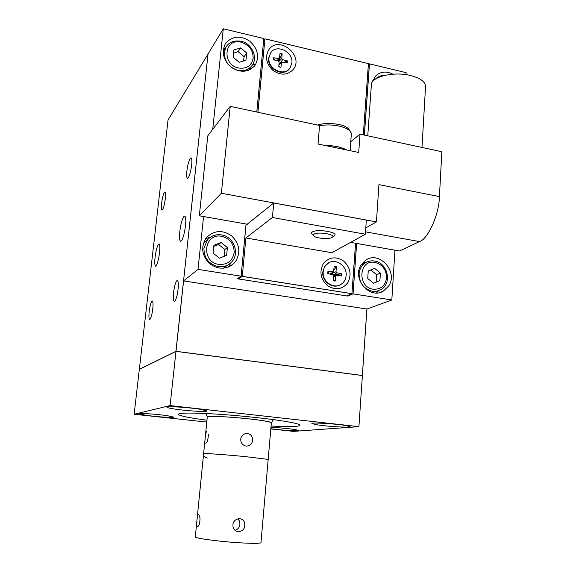 <?xml version="1.0" encoding="UTF-8"?>
<svg xmlns="http://www.w3.org/2000/svg" width="576" height="576" viewBox="0 0 576 576"><rect width="100%" height="100%" fill="white"/><g stroke="black" fill="none" stroke-linecap="round" stroke-linejoin="round"><path stroke-width="0.86" d="M255.326 64.865L252.814 64.282M366.89 309.017L362.354 375.487L175.997 351.31L139.342 369.331L168.055 119.959L208.037 54.014M252.799 64.318L255.305 64.894M139.334 369.317L175.939 351.31L208.022 54.029M184.5 231.991C183.031 238.464 181.656 241.538 180.374 241.222C179.078 239.134 179.208 233.87 180.756 225.446C182.218 218.952 183.6 215.842 184.91 216.13C186.206 218.203 186.07 223.488 184.5 231.991M155.93 251.87C157.104 246.398 158.191 243.749 159.185 243.922C160.222 245.736 160.042 250.51 158.659 258.25C157.471 263.7 156.398 266.328 155.426 266.126C154.39 264.29 154.555 259.538 155.93 251.87M149.911 307.109C150.818 302.904 151.668 300.874 152.453 301.032C153.367 302.652 153.238 306.792 152.057 313.445C151.142 317.635 150.3 319.644 149.53 319.471C148.615 317.837 148.738 313.718 149.911 307.109M177.3 294.336C176.17 299.275 175.104 301.615 174.089 301.342C172.922 299.462 173.002 294.876 174.334 287.575C175.457 282.607 176.53 280.253 177.566 280.505C178.733 282.362 178.639 286.978 177.3 294.336M164.614 203.191C163.584 207.936 162.655 210.233 161.842 210.082C161.057 208.706 161.201 205.013 162.281 199.015C163.303 194.256 164.232 191.945 165.067 192.067C165.852 193.435 165.701 197.143 164.614 203.191M190.829 170.114C189.547 175.781 188.366 178.495 187.286 178.25C186.322 176.688 186.451 172.634 187.668 166.075C188.935 160.402 190.123 157.666 191.225 157.882C192.19 159.43 192.06 163.512 190.829 170.114M175.997 351.31L183.593 280.908M139.37 369.353L175.946 351.389L362.354 375.487M366.912 309.017L362.376 375.494M256.81 112.032L263.815 38.52L223.294 28.8L208.044 53.957L183.557 280.901L198.014 269.381L241.078 276.185L246.067 224.006M362.333 375.53L175.982 351.36L170.093 405.583L134.15 414.259L206.777 422.064M406.022 74.671L406.145 72.67L369.475 63.871L364.392 135.101M356.652 243.454L353.052 293.868L391.817 299.988L366.948 309.024L183.557 280.901M223.294 28.8L212.731 129.326M203.566 216.54L198.014 269.381M391.817 299.988L394.956 250.186M372.384 81.979L375.509 76.133C380.376 71.503 386.186 70.848 392.947 74.174M388.678 285.991L383.4 291.074C369.655 299.923 351.468 278.316 361.282 264.665L365.566 260.287C379.202 250.222 398.527 271.843 388.678 285.991M369.475 63.871L368.345 64.951M246.096 224.014L241.106 276.156L237.132 278.741L347.71 296.086L347.717 295.445M256.781 112.025L263.815 38.52M235.8 261.115L233.698 263.585C225.893 269.784 217.735 269.698 209.21 263.311C201.902 255.485 200.786 247.198 205.855 238.457L206.734 237.341C214.301 230.206 222.61 229.716 231.66 235.879C239.465 243.59 240.847 252.007 235.8 261.115M226.238 42.631C232.862 35.899 240.703 35.417 249.746 41.177C257.702 48.42 259.582 56.29 255.377 64.786L254.794 65.628C248.522 72.324 240.847 73.008 231.775 67.687C223.646 60.826 221.407 53.071 225.058 44.424L226.238 42.631M139.32 369.389L134.15 414.259M347.71 296.086L353.052 293.868L356.594 243.439M362.39 375.574L358.906 426.658L170.093 405.583M369.418 63.922L364.334 135.086M372.773 80.705L373.622 80.525M363.082 262.368L366.048 262.39M378.54 290.736L376.546 292.932M347.674 296.035L352.994 293.825M272.405 217.512L365.386 234.216L366.307 220.039L273.751 202.954L272.405 217.512L245.902 237.996L242.266 276.386L238.334 278.921L238.385 277.927M238.334 278.921L346.622 295.906L351.914 293.695L242.266 276.386M205.654 238.745L210.73 236.995M231.17 262.476L228.37 267.041M223.423 49.075L225.576 47.873M251.071 66.794L250.668 69.286M270.814 428.947L293.465 431.381L358.906 426.658M206.964 420.221L198.166 418.99C185.062 417.017 178.488 415.418 178.445 414.202C180.166 412.704 193.169 412.69 217.447 414.151C240.509 415.656 268.258 418.608 284.429 421.236C293.954 422.798 299.146 424.073 300.01 425.052C300.168 426.636 290.513 426.96 271.066 426.024M145.462 415.238L139.133 413.82C138.341 412.891 157.27 414.158 167.645 415.75L173.628 417.11C174.262 418.032 155.902 416.801 145.462 415.238M270.943 427.37C279.144 427.702 287.1 428.414 294.826 429.502L298.937 430.488C299.75 431.41 280.346 430.186 270.828 428.731M200.628 409.349L207.022 410.969C207.842 412.236 185.918 410.875 173.966 408.938C169.589 408.247 167.299 407.678 167.112 407.239C166.075 405.965 188.77 407.369 200.628 409.349M345.895 425.542L349.985 426.643C351.101 427.918 326.808 426.492 316.397 424.699L311.947 423.533C310.565 422.251 335.614 423.713 345.895 425.542M355.572 243.259L351.943 293.681L242.244 276.322L238.291 278.863M257.882 112.262L264.888 38.844L263.65 40.565M366.365 220.082L273.715 202.975L247.205 224.208M368.402 63.634L264.938 38.815L257.94 112.277M363.334 134.878L368.424 63.641L264.946 38.837M203.458 243.238L204.394 242.374M205.078 241.841L205.589 241.474M224.568 267.48L223.524 268.207M247.255 224.222L247.219 224.611M245.902 237.996L331.862 252.706L365.386 234.216M332.546 237.024L333.994 235.872C340.33 232.567 317.203 228.434 312.271 232.034C311.184 232.776 311.249 233.582 312.473 234.468L313.337 235.418M351.936 293.645L355.543 243.259M363.312 134.87L368.417 63.655M323.273 263.765C328.946 256.975 335.714 256.054 343.57 261C350.402 267.458 351.821 274.694 347.825 282.715C342.252 289.584 335.484 290.57 327.514 285.667C320.566 279.13 319.154 271.829 323.273 263.765M268.963 49.5C278.993 35.042 304.272 55.728 293.357 69.3C287.712 75.326 280.922 75.715 272.988 70.466C266.105 63.756 264.766 56.765 268.963 49.5M224.885 267.257L226.49 265.903M221.357 234.95C215.82 234.166 211.205 235.771 207.511 239.767L206.158 240.97M350.575 242.381L399.499 250.985L419.501 241.589C427.939 239.242 439.207 214.337 439.423 196.603L441.85 151.711L360.029 134.165L358.704 152.474L318.046 144.022L319.558 125.489L230.22 106.337L207.792 135.821L199.318 215.791L221.378 193.262L376.43 221.897L378.943 184.63L439.423 196.603M365.825 227.902L376.43 221.897M199.318 215.791L247.622 224.28M332.05 237.427C329.227 239.35 317.066 238.543 314.093 236.246L313.286 235.195L313.934 234.23C318.067 231.264 337.298 234.684 332.057 237.42L332.05 237.427M328.802 262.793L324.655 266.472L322.79 272.016C321.718 281.146 332.201 289.181 339.703 285.048M270.785 52.704L268.618 58.09C267.026 69.113 283.507 77.414 289.49 68.71M203.652 243.187L205.87 241.229M373.975 292.435L373.514 292.68M221.378 193.262L230.22 106.337M323.201 271.807C323.554 268.258 325.058 265.486 327.722 263.477C335.088 257.616 347.285 265.687 346.133 275.566C345.773 279.36 344.117 282.254 341.158 284.27C333.756 289.577 322.042 281.491 323.201 271.807M268.963 57.643L270.562 53.021C276.178 43.481 293.472 51.674 291.881 63L290.052 68.011C284.27 77.09 267.35 68.854 268.963 57.643M203.407 243.396L206.172 240.955M350.762 141.689L360.029 134.165M333.828 270.281L336.312 266.681L336.031 271.75L336.838 272.815L333.223 275.004M328.73 273.859L327.931 271.454L327.758 273.679L332.59 274.572L333.403 275.638L333.108 280.735L335.232 281.074L335.707 276.019L336.211 275.299L341.467 275.926L341.633 273.708L336.838 272.815M327.931 271.454L333.468 271.922L334.202 266.328L336.312 266.681M278.662 61.142L282.139 53.856L281.801 58.608L282.6 59.674L279.893 63.605L279.036 63.403M274.507 60.026L273.701 57.686L273.506 59.774L278.33 60.991L279.13 62.064L278.791 66.838L280.908 67.327L281.628 62.165L287.208 62.971L287.395 60.89L282.6 59.674M273.701 57.686L278.539 58.723L279.425 58.327L280.03 53.352L282.139 53.856M207.274 417.125C203.875 414.374 266.069 419.544 270.857 422.431L271.332 422.935M425.52 87.084L425.578 86.148C425.059 81.569 420.098 78.041 410.695 75.564C393.336 71.071 370.354 77.011 371.34 85.226L367.762 135.821M346.478 149.933C341.258 147.053 334.26 145.598 325.476 145.57M332.431 274.543L332.33 272.822M341.633 273.708L333.626 275.054M335.232 281.074L333.194 279.259M333.331 272.038L330.588 274.205M287.395 60.89L283.982 62.28M280.908 67.327L279.058 66.679M271.332 422.906L270.842 422.438C268.207 421.402 260.834 420.199 248.731 418.831C228.629 416.57 206.194 415.678 207.274 417.096M380.398 273.046L379.901 280.512L373.579 283.27L367.733 278.518L368.244 271.022L374.587 268.308L380.398 273.046L376.632 274.694L370.872 270L368.237 271.13M334.93 275.083L334.93 275.623M278.338 60.314L278.827 60.473M227.39 247.529L226.62 255.355L219.47 258.178L213.091 253.13L213.89 245.275L221.054 242.489L227.39 247.529L224.892 249.509L218.606 244.519L213.768 246.47M246.694 52.999L245.981 60.185L239.198 62.309L233.107 57.204L233.849 49.997L240.646 47.909L246.694 52.999L244.116 56.678L238.118 51.638L233.518 53.23M241.171 442.253C242.23 444.463 243.922 445.738 246.247 446.062L248.249 445.903C251.942 444.334 253.253 441.468 252.187 437.292C251.273 435.082 249.682 433.807 247.399 433.469L245.095 433.692C241.308 435.348 239.998 438.199 241.171 442.253M207.079 430.963C205.956 431.683 205.294 434.743 205.078 440.15M205.502 443.203C207.302 442.548 208.253 439.502 208.339 434.059M373.529 283.226L376.135 282.096L376.632 274.694M376.135 282.096L379.901 280.512M370.872 270L374.587 268.308M346.601 149.962C341.33 147.01 334.224 145.534 325.267 145.526M224.143 256.334L224.892 249.509M218.606 244.519L221.054 242.489M243.547 60.948L244.116 56.678M238.118 51.638L240.646 47.909M235.051 530.338C239.083 528.847 240.588 525.816 239.573 521.251L237.91 518.803M244.505 522.439C245.578 527.738 243.634 530.842 238.673 531.742L238.428 531.727C236.059 531.454 234.331 530.179 233.258 527.897C232.106 522.72 234.05 519.646 239.09 518.666L239.623 518.681C241.949 518.954 243.576 520.207 244.505 522.439M196.783 523.159C196.632 525.305 196.805 526.529 197.302 526.824C199.08 526.226 199.987 523.217 200.023 517.795L198.634 514.116C197.64 514.764 197.021 517.781 196.783 523.159M365.544 231.854L419.501 241.589M376.942 77.767L375.516 79.02C377.892 76.637 380.808 75.456 384.264 75.478M374.35 261.058C371.002 260.525 367.934 261.151 365.155 262.93C361.555 265.414 359.539 269.021 359.1 273.751C359.33 283.104 363.737 288.936 372.312 291.24L376.668 291.211L380.693 289.764C392.465 283.831 387.864 262.721 374.609 261.05C371.189 260.482 368.035 261.108 365.155 262.93L361.166 264.838M207.511 239.767L203.947 248.098C203.918 257.918 208.656 264.082 218.167 266.594C223.171 267.271 227.455 265.954 231.012 262.634C240.322 254.34 234.173 236.57 221.53 234.914C215.942 234.108 211.27 235.728 207.511 239.767M226.987 45.727L225.936 47.304L224.359 52.344C224.366 61.416 228.895 67.435 237.946 70.402C244.217 71.546 249.019 69.761 252.367 65.03C258.034 56.88 251.554 43.358 241.128 41.213C233.762 40.219 228.701 42.25 225.936 47.304L223.193 51.595M373.183 289.202C356.875 287.208 358.898 258.97 374.976 262.426C382.5 264.514 386.366 269.654 386.59 277.841C385.33 285.818 380.858 289.598 373.183 289.202M336.031 271.75L332.222 273.204M341.15 273.708L340.999 275.861M335.707 276.019L333.331 276.89M335.153 280.714L333.13 280.404M328.046 273.737L328.219 271.577M332.777 272.146L330.034 274.104M334.159 266.782L336.175 267.127M281.801 58.608L278.906 61.373M286.927 60.919L286.769 62.878M281.441 62.597L278.921 64.958M273.802 59.846L274.003 57.895M278.539 58.723L277.207 60.71M279.972 53.842L282.01 54.331M218.844 264.406C200.693 262.145 203.818 232.531 221.674 236.326C230.004 238.594 234.166 244.022 234.166 252.619C232.51 260.971 227.405 264.902 218.844 264.406M238.622 68.018C221.357 64.692 224.222 37.534 241.214 42.25C249.149 44.914 253.123 50.22 253.152 58.169C251.611 65.779 246.766 69.062 238.622 68.018M207.295 458.071C204.523 457.15 203.299 455.674 203.623 453.643C202.457 453.031 224.993 454.615 245.282 456.61L268.178 459.403L271.339 422.813L260.986 542.585M319.536 125.777C325.613 124.589 332.078 124.682 338.918 126.058C346.781 127.937 350.928 130.529 351.353 133.834L351.31 134.381M205.942 413.496L207.274 417.002L195.314 536.825C193.932 538.085 216.72 541.289 237.434 542.65C251.964 543.564 259.812 543.578 260.971 542.686M180.374 241.222L180.806 241.294M383.4 291.074L379.67 292.536M233.698 263.585L229.709 266.429M255.377 64.786L254.254 66.298M327.715 263.477L327.298 263.693M270.554 53.021L270.216 53.474M251.402 66.348L248.458 70.337M271.354 422.892L273.355 419.609M421.985 147.449L425.578 86.148M336.197 275.299L333.382 276.012M281.635 62.158L278.957 64.519M279.389 58.385L278.006 60.912M317.506 125.05C323.719 123.12 330.754 122.94 338.609 124.495C345.456 125.431 349.704 128.542 351.353 133.834L350.1 150.689M236.002 530.993L238.673 531.742"/></g></svg>
